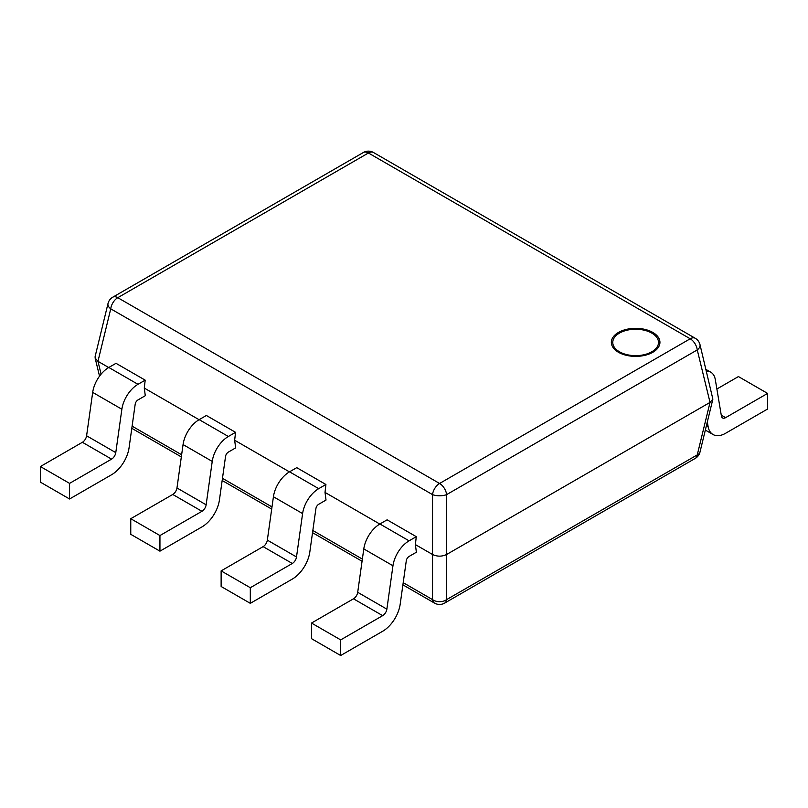 <?xml version="1.0" encoding="UTF-8"?>
<svg xmlns="http://www.w3.org/2000/svg" width="808" height="808" viewBox="0 0 808 808"><rect width="100%" height="100%" fill="white"/><g stroke="black" fill="none" stroke-linecap="round" stroke-linejoin="round"><path stroke-width="1.21" d="M619.463 333.108A22.877 13.211 0 0 0 619.463 351.783A22.877 13.211 0 0 0 651.814 351.783A22.877 13.211 0 0 0 651.814 333.108A22.877 13.211 0 0 0 619.463 333.108M325.018 492.415L325.917 484.497L296.748 467.66L289.537 471.821A23.149 13.362 120 0 0 273.427 496.738L267.337 540.128A6.04 3.485 -60 0 1 263.125 546.632L221.129 570.882L221.129 586.487L250.308 603.334L292.304 579.084A25.159 14.524 -60 0 0 309.817 551.995L315.908 508.606A4.03 2.323 120 0 1 318.716 504.273L326.018 500.051L325.018 492.415L379.81 524.049M234.653 440.239L235.552 432.331L206.383 415.484L199.172 419.645A23.149 13.362 120 0 0 183.062 444.562L176.972 487.961A6.04 3.485 -60 0 1 172.761 494.466L130.765 518.706L130.765 534.32L159.944 551.167L201.939 526.917A25.159 14.524 -60 0 0 219.453 499.829L225.543 456.429A4.03 2.323 120 0 1 228.351 452.096L235.653 447.885L234.653 440.239L289.446 471.872M144.289 388.072L145.188 380.154L116.009 363.317L108.807 367.468A23.149 13.362 120 0 0 92.688 392.395L86.597 435.785A6.04 3.485 -60 0 1 82.396 442.289L40.4 466.539L40.4 482.144L69.569 498.99L111.575 474.74A25.159 14.524 -60 0 0 129.088 447.652L135.178 404.263A4.03 2.323 120 0 1 137.986 399.93L145.288 395.708L144.289 388.072L199.071 419.706M415.383 544.592L416.282 536.674L387.113 519.827L379.911 523.988A23.149 13.362 120 0 0 363.792 548.915L357.702 592.304A6.04 3.485 -60 0 1 353.5 598.809L311.494 623.049L311.494 638.663L340.673 655.51L382.669 631.26A25.159 14.524 -60 0 0 400.192 604.172L406.283 560.782A4.03 2.323 120 0 1 409.08 556.439L416.383 552.228L415.383 544.592L432.533 554.49L432.533 494.617A10.06 5.808 120 0 1 439.582 483.477A10.06 5.808 -120 0 1 446.622 494.617L446.622 554.49L710.03 402.404L697.254 349.914A10.06 5.808 -120 0 0 690.214 338.774L368.418 152.995L117.786 297.687L439.582 483.477L690.214 338.774A10.06 5.808 120 0 1 695.244 338.279A10.06 10.06 0 0 1 699.991 344.612A10.06 5.696 166.3 0 1 697.254 349.914L446.622 494.617A10.06 4.101 180 0 1 432.533 494.617L110.747 308.838L97.97 361.327L108.706 367.529M699.991 344.612L712.868 399.132L710.03 402.404L697.254 454.904A10.06 5.696 -166.3 0 0 699.991 452.076L712.868 399.132M695.244 338.279L373.458 152.49A10.06 5.808 -60 0 0 368.418 152.995A10.06 5.808 -120 0 0 363.388 152.49L112.756 297.192A10.06 5.808 -120 0 1 117.786 297.687A10.06 5.808 -60 0 0 110.747 308.838A10.06 5.696 -166.3 0 1 108.009 303.525L95.132 356.469L95.132 358.055L97.97 361.327L101.091 374.165M695.244 458.409L444.612 603.111A10.06 5.808 -120 0 0 446.622 599.607L446.622 554.49C441.925 556.692 437.229 556.692 432.533 554.49L432.533 599.607A10.06 7.302 180 0 0 446.622 599.607L697.254 454.904A10.06 5.808 -120 0 1 695.244 458.409A10.06 10.06 0 0 0 699.991 452.076M706.434 371.104A23.149 13.362 -60 0 1 710.767 372.195A23.149 13.362 -60 0 1 715.312 379.649L721.403 416.009A6.04 3.485 120 0 0 722.584 417.958A6.04 3.485 120 0 0 725.604 417.655L767.6 393.415L738.431 376.568L716.878 389.012M707.333 421.907L708.081 426.412A25.159 14.524 120 0 0 713.02 434.512A25.159 14.524 120 0 0 725.604 433.27L767.6 409.02L767.6 393.415M235.552 432.331L228.351 436.492A23.149 13.362 120 0 0 212.231 461.408L206.141 504.808A6.04 3.485 -60 0 1 201.939 511.302L159.944 535.553L130.765 518.706M159.944 551.167L159.944 535.553M145.188 380.154L137.986 384.315A23.149 13.362 120 0 0 121.867 409.232L115.776 452.631A6.04 3.485 -60 0 1 111.575 459.136L69.569 483.376L40.4 466.539M69.569 498.99L69.569 483.376M325.917 484.497L318.716 488.658A23.149 13.362 120 0 0 302.596 513.585L296.506 556.975A6.04 3.485 -60 0 1 292.304 563.479L250.308 587.719L221.129 570.882M250.308 603.334L250.308 587.719M416.282 536.674L409.08 540.835A23.149 13.362 120 0 0 392.961 565.751L386.87 609.151A6.04 3.485 -60 0 1 382.669 615.645L340.673 639.896L311.494 623.049M340.673 655.51L340.673 639.896M652.824 352.278A24.301 14.029 180 0 1 618.463 352.278A24.301 14.029 180 0 1 618.463 332.441A24.301 14.029 180 0 1 652.824 332.441A24.301 14.029 180 0 1 652.824 352.278M132.108 426.159L181.628 454.752M222.473 478.326L271.993 506.919M312.837 530.503L362.358 559.096M403.202 582.669L432.533 599.607A10.06 5.808 -60 0 0 434.542 603.111A10.06 10.06 0 0 0 444.612 603.111M721.251 415.15L725.604 417.655M706.465 425.473L708.081 426.412M172.761 494.466L201.939 511.302M199.172 419.645L228.351 436.492M183.062 444.562L212.231 461.408M176.972 487.961L206.141 504.808M82.396 442.289L111.575 459.136M108.807 367.468L137.986 384.315M92.688 392.395L121.867 409.232M86.597 435.785L115.776 452.631M263.125 546.632L292.304 563.479M289.537 471.821L318.716 488.658M273.427 496.738L302.596 513.585M267.337 540.128L296.506 556.975M353.5 598.809L382.669 615.645M379.911 523.988L409.08 540.835M363.792 548.915L392.961 565.751M357.702 592.304L386.87 609.151M373.458 152.49A10.06 10.06 0 0 0 363.388 152.49M112.756 297.192A10.06 10.06 0 0 0 108.009 303.525M99.535 376.154L95.132 358.055M434.542 603.111L402.899 584.84M362.055 561.257L312.534 532.664M271.69 509.08L222.17 480.497M181.325 456.914L131.805 428.321M705.344 430.078L713.02 434.512M706.04 369.468L710.767 372.195"/></g></svg>
